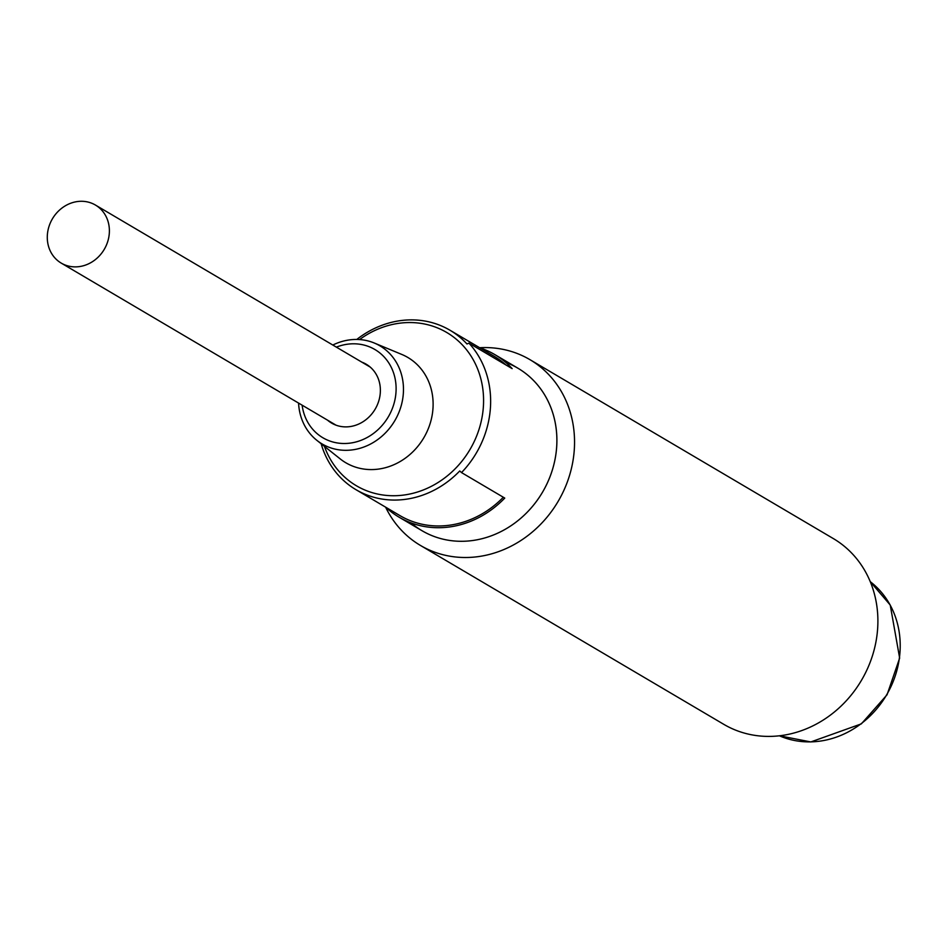 <?xml version="1.0" encoding="UTF-8"?>
<svg xmlns="http://www.w3.org/2000/svg" width="947" height="947" viewBox="0 0 947 947"><rect width="100%" height="100%" fill="white"/><g stroke="black" fill="none" stroke-linecap="round" stroke-linejoin="round"><path stroke-width="1.42" d="M64.775 206.138A33.69 30.079 -59.5 0 0 47.35 235.164A33.69 30.079 -59.5 0 0 61.224 263.1A33.69 30.079 -59.5 0 0 104.253 249.357A33.69 30.079 -59.5 0 0 95.458 205.061A33.69 30.079 -59.5 0 0 64.775 206.138M494.855 354.616L517.867 368.182A94.345 84.224 120.5 0 1 556.729 446.108A94.345 84.224 120.5 0 1 422.019 530.711L399.007 517.145A94.345 84.224 120.5 0 0 504.751 498.086L461.52 472.589A94.345 84.224 -59.5 0 0 490.475 407.032A94.345 84.224 -59.5 0 0 468.907 343.122L512.149 368.62A94.345 84.224 120.5 0 0 494.855 354.616A94.345 84.224 120.5 0 0 479.845 347.845M321.151 443.752A92.546 82.626 120.5 0 0 355.977 489.682A92.546 82.626 120.5 0 0 459.733 470.979L461.52 472.589M505.876 364.915A92.546 82.626 -59.5 0 0 493.943 356.155L450.014 330.254A92.546 82.626 120.5 0 1 466.978 343.986L468.907 343.122M355.977 489.682L399.918 515.594A92.546 82.626 -59.5 0 0 503.331 497.234M356.782 339.452A92.546 82.626 120.5 0 1 450.014 330.254M361.778 362.121A34.139 30.482 120.5 0 1 366.252 364.24A34.139 30.482 120.5 0 1 375.166 409.14A34.139 30.482 120.5 0 1 331.568 423.06A34.139 30.482 120.5 0 1 327.555 420.172M302.129 405.186A51.221 45.728 -59.5 0 0 357.327 441.586A51.221 45.728 -59.5 0 0 394.935 377.817A51.221 45.728 -59.5 0 0 336.363 347.135M298.577 403.091A56.938 50.842 -59.5 0 0 316.878 440.355A56.938 50.842 -59.5 0 0 394.792 420.705A56.938 50.842 -59.5 0 0 374.278 343.015A56.938 50.842 -59.5 0 0 332.811 345.039M316.878 440.355L340.186 458.893A61.105 54.547 -59.5 0 0 423.794 437.81A61.105 54.547 -59.5 0 0 401.788 354.438L374.278 343.015M324.454 446.392A88.959 79.418 -59.5 0 0 413.152 493.245A88.959 79.418 -59.5 0 0 483.42 405.991A88.959 79.418 -59.5 0 0 444.285 331.107A88.959 79.418 -59.5 0 0 359.564 339.559M399.007 517.145A94.345 84.224 120.5 0 1 385.82 507.284M529.941 359.659L833.301 538.559A107.828 96.263 120.5 0 1 877.703 627.612A107.828 96.263 120.5 0 1 723.745 724.313L420.397 545.413A107.828 96.263 -59.5 0 0 574.356 448.712A107.828 96.263 -59.5 0 0 529.941 359.659A107.828 96.263 -59.5 0 0 479.644 347.727M411.116 522.898A94.345 84.224 -59.5 0 0 542.489 492.239A94.345 84.224 -59.5 0 0 505.757 362.429M385.618 507.166A107.828 96.263 -59.5 0 0 420.397 545.413M897.2 622.641A89.989 80.341 120.5 0 1 869.642 716.417A89.989 80.341 120.5 0 1 779.369 735.783L810.833 741.939L861.356 723.863L887.055 694.778L899.65 658.082L890.227 605.038L870.257 581.671A89.989 80.341 120.5 0 1 897.2 622.641M61.224 263.1L336.043 425.179M95.458 205.061L370.277 367.128"/></g></svg>
